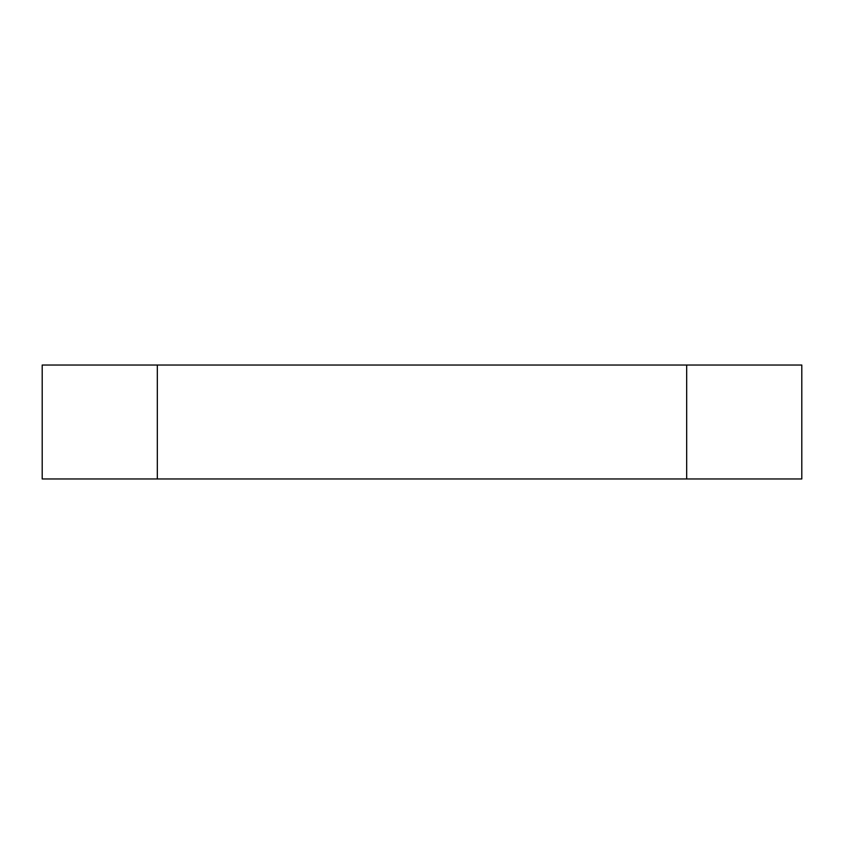 <?xml version="1.0" encoding="UTF-8"?>
<svg xmlns="http://www.w3.org/2000/svg" width="844" height="844" viewBox="0 0 844 844"><rect width="100%" height="100%" fill="white"/><g stroke="black" fill="none" stroke-linecap="round" stroke-linejoin="round"><path stroke-width="1.27" d="M801.8 478.97L42.2 478.97L42.2 365.03L801.8 365.03L801.8 478.97M686.678 478.97L686.678 365.03M157.322 478.97L157.322 365.03"/></g></svg>
